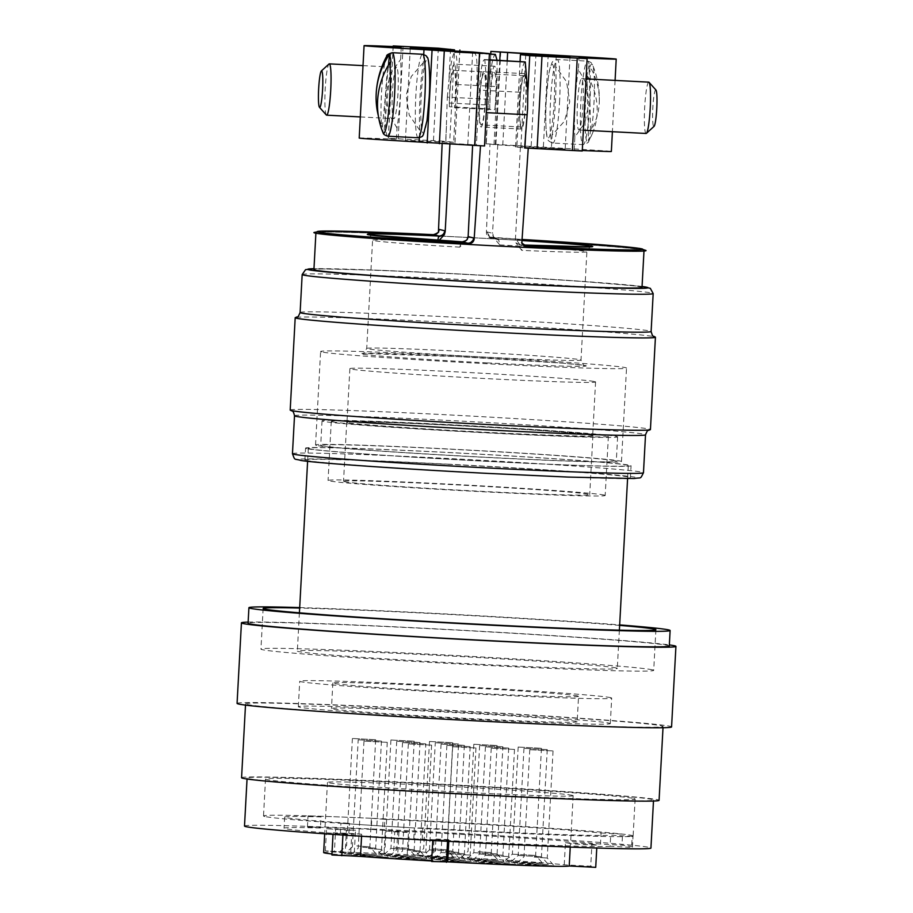 <?xml version="1.0" encoding="UTF-8"?>
<svg xmlns="http://www.w3.org/2000/svg" width="913" height="913" viewBox="0 0 913 913"><rect width="100%" height="100%" fill="white"/><g stroke="black" fill="none" stroke-linecap="round" stroke-linejoin="round"><path stroke-width="0.68" stroke-dasharray="4.57 3.42" d="M458.474 743.981L435.284 742.76L458.474 743.981M429.567 849.912L452.757 851.144L429.567 849.912M443.01 858.425L421.692 856.862L459.741 858.928L443.01 858.425M365.919 855.458L382.65 855.96L344.6 853.906L365.919 855.458M416.066 859.578L432.796 860.069L394.747 858.015L416.066 859.578M404.47 856.942L421.201 857.444L383.152 855.378L404.47 856.942M437.213 857.102L453.944 857.604L415.894 855.549L437.213 857.102M448.819 859.738L465.539 860.24L427.489 858.174L448.819 859.738M460.414 862.363L477.145 862.865L439.096 860.811L460.414 862.363M493.157 862.534L509.888 863.036L471.838 860.97L493.157 862.534M525.911 862.694L542.63 863.196L504.581 861.142L525.911 862.694M537.506 865.33L554.237 865.832L516.187 863.766L537.506 865.33M487.359 861.221L504.09 861.724L466.041 859.658L487.359 861.221M531.708 864.018L548.428 864.508L510.39 862.454L531.708 864.018M481.562 859.898L498.293 860.4L460.243 858.346L481.562 859.898M498.955 863.846L515.685 864.349L477.636 862.283L498.955 863.846M454.617 861.05L471.336 861.552L433.298 859.498L454.617 861.05M398.673 855.629L415.392 856.132L377.354 854.066L398.673 855.629M410.268 858.254L426.999 858.756L388.949 856.702L410.268 858.254M371.728 856.782L388.447 857.273L350.398 855.219L371.728 856.782M360.121 854.146L376.852 854.648L338.803 852.582L360.121 854.146M431.655 861.507L432.922 861.05A123.027 2.579 -176.9 0 1 431.678 860.97M331.898 854.979L350.569 855.629A123.027 2.579 -176.9 0 1 331.955 853.952M323.67 852.559A123.027 2.579 -176.9 0 1 345.217 852.274L325.359 850.87L354.301 852.514A123.027 2.579 -176.9 0 1 393.537 854.02L407.232 854.648A123.027 2.579 -176.9 0 1 564.234 864.851L590.734 866.22L595.721 867.35M407.232 854.648L408.431 832.485L398.97 831.481L397.771 853.644M384.076 853.016L385.275 830.853L398.97 831.481M368.418 848.554L381.463 849.501L368.418 848.554M325.359 850.87L326.569 828.707L346.415 830.111L345.217 852.274M441.162 852.548L464.352 853.769L441.162 852.548M518.253 855.504L541.443 856.736L518.253 855.504M512.455 854.191L535.646 855.424L512.455 854.191M534.208 857.102L547.241 858.049L534.208 857.102M446.959 853.86L470.149 855.093L446.959 853.86M433.915 848.873L446.959 849.832L433.915 848.873M473.904 852.708L497.106 853.94L473.904 852.708M362.621 847.23L375.665 848.188L362.621 847.23M447.553 841.307L447.61 840.154L448.888 839.698L448.797 841.375M342.923 835.041L343.003 833.58L333.097 832.816L333.017 834.368M356.823 845.917L369.868 846.865L356.823 845.917M395.363 847.401L408.408 848.348L395.363 847.401M445.51 851.509L458.554 852.457L445.51 851.509M432.922 861.05L434.12 838.876L432.853 839.344L432.785 840.496M385.275 830.853L394.747 831.857L393.537 854.02M478.264 851.669L491.297 852.628L478.264 851.669M479.713 854.032L502.903 855.253L479.713 854.032M391.015 848.439L414.205 849.661L391.015 848.439M406.97 850.026L420.014 850.973L406.97 850.026M570.248 847.093L570.431 843.817L596.931 845.187L596.771 848.017M354.301 852.514L355.499 830.351L335.642 828.958L334.443 851.121M572.268 795.326A123.027 2.579 3.1 0 0 442.953 786.059A123.027 2.579 3.1 0 0 327.47 782.373A123.027 2.579 3.1 0 0 328.36 782.738A123.027 2.579 3.1 0 0 457.675 792.005A123.027 2.579 3.1 0 0 573.17 795.68A123.027 2.579 3.1 0 0 572.268 795.326M564.234 864.851L565.432 842.688A123.027 2.579 -176.9 0 1 569.666 843.338A123.027 2.579 -176.9 0 1 570.568 843.703A123.027 2.579 -176.9 0 1 570.431 843.817M394.747 831.857A123.027 2.579 -176.9 0 1 408.431 832.485M346.415 830.111A123.027 2.579 -176.9 0 1 355.499 830.351M343.003 833.58L361.674 834.231L361.571 836.251M361.674 834.231A123.027 2.579 -176.9 0 1 351.767 833.466L350.569 855.629M448.888 839.698A123.027 2.579 -176.9 0 1 434.12 838.876M326.569 828.707L335.642 828.958M333.097 832.816L351.767 833.466M565.432 842.688L591.932 844.057L590.734 866.22M485.511 855.344L508.701 856.565L485.511 855.344M412.767 851.35L425.812 852.297L412.767 851.35M591.932 844.057L596.931 845.187M447.61 840.154L432.853 839.344M387.18 742.337L363.99 741.116L387.18 742.337M470.069 746.617L446.879 745.385L470.069 746.617M547.161 749.573L523.971 748.352L547.161 749.573M518.253 747.062L541.455 748.295L518.253 747.062M529.86 749.699L553.05 750.92L529.86 749.699M452.768 746.743L475.958 747.964L452.768 746.743M429.567 741.482L452.757 742.703L429.567 741.482M502.823 746.777L479.622 745.556L502.823 746.777M358.273 739.827L381.463 741.059L358.273 739.827M375.585 739.713L352.395 738.48L375.585 739.713M391.015 739.998L414.217 741.219L391.015 739.998M441.162 744.106L464.352 745.339L441.162 744.106M473.915 744.266L497.106 745.499L473.915 744.266M508.621 748.089L485.431 746.868L508.621 748.089M419.923 742.509L396.733 741.276L419.923 742.509M425.732 743.821L402.53 742.589L425.732 743.821M633.77 798.498A185.077 3.88 -176.9 0 1 635.117 799.035A185.077 3.88 -176.9 0 1 461.396 793.5A185.077 3.88 -176.9 0 1 266.87 779.565A185.077 3.88 -176.9 0 1 265.512 779.017A185.077 3.88 -176.9 0 1 439.244 784.552A185.077 3.88 -176.9 0 1 633.77 798.498M514.418 749.413L491.228 748.181L514.418 749.413M431.529 745.134L408.339 743.912L431.529 745.134M264.861 816.507A185.077 3.88 -176.9 0 1 263.515 815.96A185.077 3.88 -176.9 0 1 437.247 821.495A185.077 3.88 -176.9 0 1 631.773 835.429A185.077 3.88 -176.9 0 1 633.12 835.977A185.077 3.88 -176.9 0 1 459.387 830.442A185.077 3.88 -176.9 0 1 264.861 816.507M340.937 823.309A185.008 3.88 3.1 0 0 414.365 827.943L413.76 839.024A185.008 3.88 3.1 0 1 340.332 834.402L348.812 834.436L349.417 823.355L340.937 823.309L340.332 834.402M321.034 816.918L308.035 815.857A185.008 3.88 3.1 0 1 371.819 818.299L371.226 829.381A185.008 3.88 3.1 0 0 307.43 826.938L320.429 828L321.034 816.918A163.918 3.435 3.1 0 0 284.639 817.101A163.918 3.435 3.1 0 0 349.417 823.355M371.819 818.299L384.829 819.36L384.225 830.442L371.226 829.381M632.458 847.059L633.051 835.977A185.008 3.88 3.1 0 1 632.195 836.297L631.591 847.378A185.008 3.88 3.1 0 0 632.458 847.059A185.008 3.88 3.1 0 0 621.958 845.198L600.48 844.091L601.074 833.01A163.918 3.435 3.1 0 0 384.829 819.36M601.074 833.01L622.563 834.117L621.958 845.198M633.051 835.977A185.008 3.88 3.1 0 0 622.563 834.117M632.195 836.297L610.717 835.19L610.112 846.271L631.591 847.378M413.76 839.024L422.24 839.07L422.845 827.988A163.918 3.435 3.1 0 0 610.717 835.19M422.845 827.988L414.365 827.943M307.43 826.938L308.035 815.857M320.429 828A163.918 3.435 3.1 0 0 284.034 828.182A163.918 3.435 3.1 0 0 348.812 834.436M422.24 839.07A163.918 3.435 3.1 0 0 610.112 846.271M600.48 844.091A163.918 3.435 3.1 0 0 384.225 830.442M244.501 826.048A203.508 4.257 -176.9 0 1 435.547 832.131A203.508 4.257 -176.9 0 1 649.44 847.458A203.508 4.257 -176.9 0 1 650.935 848.063M652.042 799.434A203.508 4.257 3.1 0 0 438.137 784.107A203.508 4.257 3.1 0 0 247.103 778.024A203.508 4.257 3.1 0 0 248.587 778.629A203.508 4.257 3.1 0 0 462.492 793.945A203.508 4.257 3.1 0 0 653.525 800.039A203.508 4.257 3.1 0 0 652.042 799.434M241.568 777.728A209.066 4.382 -176.9 0 1 437.806 783.982A209.066 4.382 -176.9 0 1 657.543 799.72A209.066 4.382 -176.9 0 1 659.072 800.336M247.092 704.459A209.066 4.382 3.1 0 0 466.828 720.209A209.066 4.382 3.1 0 0 663.078 726.463A209.066 4.382 3.1 0 0 661.548 725.835A209.066 4.382 3.1 0 0 441.812 710.097A209.066 4.382 3.1 0 0 245.563 703.843A209.066 4.382 3.1 0 0 247.092 704.459M237.072 703.387A217.568 4.554 -176.9 0 1 441.299 709.892A217.568 4.554 -176.9 0 1 669.982 726.28A217.568 4.554 -176.9 0 1 671.569 726.919M248.142 622.095A217.568 4.554 -176.9 0 1 458.931 630.073A217.568 4.554 -176.9 0 1 669.343 644.909M669.286 646.027A210.914 4.417 3.1 0 0 667.745 645.411A210.914 4.417 3.1 0 0 446.058 629.525A210.914 4.417 3.1 0 0 248.074 623.214M299.692 607.579A210.914 4.417 -176.9 0 1 619.665 624.903M619.63 625.382A196.66 4.12 3.1 0 0 299.669 608.058M652.259 669.8A196.66 4.12 -176.9 0 1 653.697 670.382A196.66 4.12 -176.9 0 1 469.088 664.493A196.66 4.12 -176.9 0 1 262.385 649.691A196.66 4.12 -176.9 0 1 260.947 649.109A196.66 4.12 -176.9 0 1 445.555 654.986A196.66 4.12 -176.9 0 1 652.259 669.8M616.138 667.928A160.22 3.355 3.1 0 0 447.735 655.865A160.22 3.355 3.1 0 0 297.341 651.072A160.22 3.355 3.1 0 0 298.505 651.551A160.22 3.355 3.1 0 0 466.908 663.614A160.22 3.355 3.1 0 0 617.302 668.407A160.22 3.355 3.1 0 0 616.138 667.928M309.496 448.751A160.22 3.355 3.1 0 0 477.887 460.814A160.22 3.355 3.1 0 0 628.292 465.607A160.22 3.355 3.1 0 0 627.117 465.139A160.22 3.355 3.1 0 0 458.714 453.065A160.22 3.355 3.1 0 0 308.32 448.283A160.22 3.355 3.1 0 0 309.496 448.751M306.734 448.614A162.993 3.412 -176.9 0 1 305.547 448.123A162.993 3.412 -176.9 0 1 458.554 453.008A162.993 3.412 -176.9 0 1 629.867 465.276A162.993 3.412 -176.9 0 1 631.054 465.756A162.993 3.412 -176.9 0 1 478.058 460.882A162.993 3.412 -176.9 0 1 306.734 448.614M306.095 460.426A162.993 3.412 3.1 0 0 477.419 472.706A162.993 3.412 3.1 0 0 630.415 477.579A162.993 3.412 3.1 0 0 629.228 477.1A162.993 3.412 3.1 0 0 457.915 464.82A162.993 3.412 3.1 0 0 304.908 459.947A162.993 3.412 3.1 0 0 306.095 460.426M290.197 410.063A180.386 3.778 -176.9 0 1 448.568 414.89A180.386 3.778 -176.9 0 1 649.12 429.042A180.386 3.778 -176.9 0 1 650.433 429.578M296.314 317.359A180.386 3.778 -176.9 0 1 296.611 317.325A180.386 3.778 -176.9 0 1 453.567 322.54A180.386 3.778 -176.9 0 1 654.073 336.68A180.386 3.778 -176.9 0 1 654.119 336.692A180.386 3.778 -176.9 0 1 654.359 336.749M642.01 287.412A164.283 3.435 3.1 0 0 640.812 286.922A164.283 3.435 3.1 0 0 468.141 274.551A164.283 3.435 3.1 0 0 313.924 269.643M642.82 249.979A164.283 3.435 3.1 0 0 470.138 237.608A164.283 3.435 3.1 0 0 315.921 232.701A164.283 3.435 3.1 0 0 317.119 233.18A164.283 3.435 3.1 0 0 489.802 245.551A164.283 3.435 3.1 0 0 644.019 250.47A164.283 3.435 3.1 0 0 642.82 249.979M313.958 232.495A166.326 3.481 -176.9 0 1 433.572 235.725A166.326 3.481 -176.9 0 1 491.194 238.715A166.326 3.481 -176.9 0 1 645.993 250.482M489.927 237.095L522.042 239.446A162.993 3.412 3.1 0 0 492.21 237.722L491.194 238.715L486.401 232.906L486.994 231.902L492.506 233.272C492.723 236.581 494.469 238.521 497.722 239.092L489.927 237.095L486.994 231.902M491.468 238.202L492.21 237.722L491.468 238.202C488.352 237.574 486.663 235.805 486.401 232.906L489.984 144.003L486.264 143.809L488.135 105.041A183.079 3.835 3.1 0 0 447.119 102.918L445.864 141.31L442.246 141.127L442.132 143.855M485.887 120.425L484.221 145.932L480.489 145.829M433.549 235.2L438.457 231.685L433.572 235.725L433.435 234.675M528.25 148.226L524.633 147.986M492.952 234.196L493.477 237.277L499.696 244.889L498.783 239.971L491.171 237.574M480.5 145.738L472.649 144.79L476.403 144.996L479.371 90.125C480.683 69.091 482.498 58.98 484.826 59.813L484.392 59.482M359.208 138.023A138.753 1.027 -177 0 1 396.425 139.29L388.31 138.308L445.864 141.31M488.135 105.041L489.22 83.882C490.943 66.558 492.894 56.743 495.063 54.449L454.651 52.349C456.899 53 457.607 63.716 456.751 84.51L453.624 142.245L442.246 141.127M453.624 142.245L449.698 142.211L454.503 50.991M480.09 52.475L475.216 144.847L467.798 144.391A92.51 0.685 -177 0 1 405.395 140.454A92.51 0.685 -177 0 1 449.698 142.211M475.216 144.847L476.403 144.996M472.649 144.79L472.614 145.429M525.26 61.947C523.069 62.198 521.243 72.287 519.782 92.224L516.804 147.13L528.262 148.168M516.804 147.13L565.17 149.059L494.013 144.653L497.151 86.609L497.06 60.235M489.984 144.003L494.013 144.653M486.264 143.809L551.429 147.632A138.753 0.845 -177 0 1 611.356 151.478M582.289 150.474A138.753 0.845 -177 0 1 574.151 150.109L582.266 150.999M521.414 240.45L515.902 239.08L519.885 244.684L521.494 245.608L515.891 242.824L515.389 239.777L520.399 147.313M449.915 144.254L450.029 142.063M497.768 144.847L492.506 233.272M488.478 99.266L447.324 97.132L447.13 102.918M447.324 97.132L448.819 81.736C450.543 64.435 452.483 54.643 454.651 52.349L474.703 53.353C476.917 54.118 477.602 64.834 476.746 85.502L497.151 86.609M524.621 245.78L521.106 244.901L521.745 250.356L515.891 242.824M489.071 59.996L484.826 59.813M489.345 53.593L487.405 90.535L484.814 59.847M392.43 92.327A25.69 2.796 -87 0 0 393.857 118.667A25.69 2.796 -87 0 0 397.954 93.697A25.69 2.796 -87 0 0 396.527 67.357A25.69 2.796 -87 0 0 392.43 92.327M401.286 46.917L400.624 59.436A48.104 5.227 -87 0 1 400.351 94.575A48.104 5.227 -87 0 1 397.018 128.037L396.425 139.29M429.178 97.257A36.931 4.017 -87 0 0 427.204 59.413A36.931 4.017 -87 0 0 421.247 95.294A36.931 4.017 -87 0 0 423.21 133.138A36.931 4.017 -87 0 0 429.178 97.257M419.364 137.715L419.752 130.274A48.104 5.227 93 0 1 423.312 62.666L423.746 54.472M397.018 128.025L388.447 113.315L386.028 93.834L390.296 73.919L400.636 59.448M419.763 130.262L409.229 115.141L406.137 95.568L411.261 76.487L423.324 62.677M519.782 92.224L479.371 90.125M466.76 240.29L461.191 242.481L459.764 247.149L467.353 238.864M439.062 240.461L437.715 241.671L437.818 240.381M456.751 84.51L476.746 85.502M461.191 242.481L462.332 241.854M556.279 55.259L555.686 66.512L566.562 81.782L569.769 101.72L564.496 121.167L552.08 135.101L551.429 147.632M574.151 150.109L574.836 137.087L584.754 123.027L588.999 103.842L586.785 84.373L578.374 69.491L579.002 57.736M554.168 102.039A36.931 4.017 93 0 1 548.211 137.92A36.931 4.017 93 0 1 546.248 100.065A36.931 4.017 93 0 1 552.205 64.184A36.931 4.017 93 0 1 554.168 102.039M555.686 66.512A48.104 5.227 93 0 1 552.091 135.113M582.985 105.006A25.69 2.796 93 0 1 578.899 129.977A25.69 2.796 93 0 1 577.473 103.626A25.69 2.796 93 0 1 581.558 78.655A25.69 2.796 93 0 1 582.985 105.006M578.386 69.479A48.104 5.227 -87 0 0 574.836 137.087M493.477 237.266L498.783 239.971M326.34 115.015A25.69 2.796 93 0 1 325.211 88.835A25.69 2.796 93 0 1 327.47 68.361A25.69 2.796 93 0 1 328.988 64.001M648.778 82.147A25.69 2.796 -87 0 0 644.692 107.118A25.69 2.796 -87 0 0 645.126 131.346A25.69 2.796 -87 0 0 646.119 133.458M321.718 351.962A153.19 3.207 -176.9 0 1 320.6 351.505A153.19 3.207 -176.9 0 1 464.397 356.093A153.19 3.207 -176.9 0 1 625.405 367.619A153.19 3.207 -176.9 0 1 626.523 368.076A153.19 3.207 -176.9 0 1 482.726 363.5A153.19 3.207 -176.9 0 1 321.718 351.962M655.956 90.033A18.294 1.986 -87 0 0 653.115 103.454A18.294 1.986 -87 0 0 653.149 124.944A18.294 1.986 -87 0 0 654.073 126.348M386.724 56.138A39.076 4.245 -87 0 0 381.508 93.183A39.076 4.245 -87 0 0 381.566 125.583A88.481 80.915 -11.3 0 1 378.336 115.711M383.175 133.047L383.791 133.914A40.389 4.382 93 0 1 382.376 126.873L381.566 125.583M316.663 445.418A153.19 3.207 -176.9 0 1 315.544 444.962A153.19 3.207 -176.9 0 1 459.342 449.55A153.19 3.207 -176.9 0 1 620.349 461.076A153.19 3.207 -176.9 0 1 621.468 461.533A153.19 3.207 -176.9 0 1 477.67 456.957A153.19 3.207 -176.9 0 1 316.663 445.418M585.518 102.062A39.076 4.245 93 0 1 587.926 76.76A88.481 72.287 -168.1 0 1 592.959 132.077A88.481 72.287 -168.1 0 1 589.399 139.461A39.076 4.245 93 0 1 588.691 141.184L588.691 141.184A39.076 4.245 93 0 1 585.518 102.062M590.038 66.74A39.076 4.245 93 0 1 592.64 65.108A39.076 4.245 93 0 1 593.918 104.139A39.076 4.245 93 0 1 591.498 129.441A88.481 72.287 11.9 0 0 599.293 101.936A88.481 72.287 11.9 0 0 590.038 66.74L589.079 65.576A40.389 4.382 -87 0 0 586.968 75.596L587.926 76.76M589.399 139.461L588.486 140.534A40.389 4.382 -87 0 0 590.585 130.502L591.498 129.441M382.376 126.873L388.447 65.154M390.901 61.685L383.791 133.914M615.214 460.814A148.009 3.104 3.1 0 0 459.65 449.675A148.009 3.104 3.1 0 0 320.714 445.247A148.009 3.104 3.1 0 0 321.798 445.681A148.009 3.104 3.1 0 0 477.362 456.831A148.009 3.104 3.1 0 0 616.298 461.248A148.009 3.104 3.1 0 0 615.214 460.814M586.968 75.596L588.486 140.534M590.585 130.502L589.079 65.576M616.537 436.437A148.009 3.104 -176.9 0 1 617.61 436.871A148.009 3.104 -176.9 0 1 478.674 432.442A148.009 3.104 -176.9 0 1 323.111 421.304A148.009 3.104 -176.9 0 1 322.038 420.87A148.009 3.104 -176.9 0 1 460.974 425.287A148.009 3.104 -176.9 0 1 616.537 436.437M332.286 421.772A138.753 2.91 3.1 0 0 478.127 432.226A138.753 2.91 3.1 0 0 608.378 436.368A138.753 2.91 3.1 0 0 607.362 435.958A138.753 2.91 3.1 0 0 461.522 425.515A138.753 2.91 3.1 0 0 331.271 421.361A138.753 2.91 3.1 0 0 332.286 421.772M604.166 495.063A138.753 2.91 -176.9 0 1 605.182 495.474A138.753 2.91 -176.9 0 1 474.92 491.331A138.753 2.91 -176.9 0 1 329.079 480.877A138.753 2.91 -176.9 0 1 328.064 480.466A138.753 2.91 -176.9 0 1 458.326 484.62A138.753 2.91 -176.9 0 1 604.166 495.063M344.429 481.665A123.278 2.579 3.1 0 0 473.995 490.954A123.278 2.579 3.1 0 0 589.718 494.641A123.278 2.579 3.1 0 0 588.817 494.275A123.278 2.579 3.1 0 0 459.25 484.997A123.278 2.579 3.1 0 0 343.528 481.311A123.278 2.579 3.1 0 0 344.429 481.665M347.636 422.571A123.278 2.579 -176.9 0 1 346.735 422.205A123.278 2.579 -176.9 0 1 462.446 425.892A123.278 2.579 -176.9 0 1 592.012 435.17A123.278 2.579 -176.9 0 1 592.914 435.535A123.278 2.579 -176.9 0 1 477.202 431.849A123.278 2.579 -176.9 0 1 347.636 422.571M591.772 435.159A123.027 2.579 3.1 0 0 462.469 425.892A123.027 2.579 3.1 0 0 346.974 422.217A123.027 2.579 3.1 0 0 347.876 422.582A123.027 2.579 3.1 0 0 477.179 431.838A123.027 2.579 3.1 0 0 592.674 435.524A123.027 2.579 3.1 0 0 591.772 435.159M594.683 381.6A123.027 2.579 -176.9 0 1 595.573 381.965A123.027 2.579 -176.9 0 1 480.09 378.279A123.027 2.579 -176.9 0 1 350.775 369.012A123.027 2.579 -176.9 0 1 349.873 368.658A123.027 2.579 -176.9 0 1 465.368 372.333A123.027 2.579 -176.9 0 1 594.683 381.6M519.942 100.601A27.755 3.013 -87 0 0 521.483 129.053A27.755 3.013 -87 0 0 525.899 102.085A27.755 3.013 -87 0 0 524.359 73.633A27.755 3.013 -87 0 0 519.942 100.601M485.499 99.985A27.755 3.013 93 0 1 481.071 126.964A27.755 3.013 93 0 1 479.53 98.513A27.755 3.013 93 0 1 483.947 71.534A27.755 3.013 93 0 1 485.499 99.985M479.759 98.558A25.69 2.796 -87 0 0 481.185 124.91A25.69 2.796 -87 0 0 485.271 99.928A25.69 2.796 -87 0 0 483.844 73.588A25.69 2.796 -87 0 0 479.759 98.558M520.159 100.658A25.69 2.796 93 0 1 524.256 75.688A25.69 2.796 93 0 1 525.683 102.028A25.69 2.796 93 0 1 521.585 126.998A25.69 2.796 93 0 1 520.159 100.658M489.813 108.852A27.755 3.013 93 0 1 490.144 93.206A27.755 3.013 93 0 1 494.561 66.227A27.755 3.013 93 0 1 496.101 94.69A27.755 3.013 93 0 1 494.8 109.743A25.69 2.796 93 0 0 495.668 98.764A25.69 2.796 -87 0 0 494.23 72.424A25.69 2.796 -87 0 0 490.144 97.394A25.69 2.796 -87 0 0 489.813 108.852L449.413 106.753A27.755 3.013 -87 0 1 449.732 91.106A27.755 3.013 -87 0 1 454.149 64.138A27.755 3.013 -87 0 1 455.701 92.59A27.755 3.013 -87 0 1 454.389 107.643A25.69 2.796 -87 0 0 455.256 96.664A25.69 2.796 93 0 0 453.829 70.324L494.23 72.424M449.413 106.753A25.69 2.796 -87 0 1 449.744 95.294A25.69 2.796 93 0 1 453.829 70.324M454.389 107.643L494.8 109.743M578.557 696.311A123.027 2.579 3.1 0 1 463.062 692.636A123.027 2.579 3.1 0 1 333.747 683.369A123.027 2.579 -176.9 0 1 332.846 683.004A123.027 2.579 -176.9 0 1 448.34 686.69A123.027 2.579 -176.9 0 1 577.655 695.957A123.027 2.579 3.1 0 1 578.557 696.311L577.176 721.806A123.027 2.579 3.1 0 0 576.274 721.441A123.027 2.579 3.1 0 0 446.959 712.174A123.027 2.579 3.1 0 0 331.465 708.499A123.027 2.579 3.1 0 0 332.366 708.865A123.027 2.579 3.1 0 0 461.681 718.12A123.027 2.579 3.1 0 0 577.176 721.806M610.546 697.646A156.214 3.275 3.1 0 0 446.354 685.891A156.214 3.275 3.1 0 0 299.715 681.212A156.214 3.275 3.1 0 0 300.856 681.68A156.214 3.275 3.1 0 0 465.048 693.435A156.214 3.275 3.1 0 0 611.687 698.114A156.214 3.275 3.1 0 0 610.546 697.646M609.165 723.142A156.214 3.275 -176.9 0 1 610.306 723.598A156.214 3.275 -176.9 0 1 463.667 718.93A156.214 3.275 -176.9 0 1 299.475 707.164A156.214 3.275 -176.9 0 1 298.334 706.708A156.214 3.275 -176.9 0 1 444.973 711.375A156.214 3.275 -176.9 0 1 609.165 723.142M447.142 464.112A170.206 3.561 -176.9 0 1 636.384 477.465A170.206 3.561 -176.9 0 1 488.181 473.413A170.206 3.561 -176.9 0 1 298.95 460.061A170.206 3.561 -176.9 0 1 447.142 464.112M292.457 453.715A175.764 3.686 -176.9 0 1 446.777 458.417A175.764 3.686 -176.9 0 1 642.181 472.204A175.764 3.686 -176.9 0 1 643.471 472.729M294.511 415.78A175.764 3.686 -176.9 0 1 448.831 420.471A175.764 3.686 -176.9 0 1 644.236 434.268A175.764 3.686 -176.9 0 1 645.525 434.782M300.115 312.497A175.764 3.686 -176.9 0 1 454.423 317.199A175.764 3.686 -176.9 0 1 649.828 330.997A175.764 3.686 -176.9 0 1 651.117 331.51M302.169 274.562A175.764 3.686 -176.9 0 1 456.477 279.264A175.764 3.686 -176.9 0 1 651.882 293.05A175.764 3.686 -176.9 0 1 653.172 293.575M642.067 286.477A170.206 3.561 3.1 0 0 457.447 273.866A170.206 3.561 3.1 0 0 313.969 268.707L378.621 270.248L457.436 273.866L576.171 280.93L642.067 286.465M521.106 244.901A112.858 2.362 3.1 0 0 523.411 245.004L519.885 244.695M521.974 240.553A112.858 2.362 3.1 0 0 497.722 239.092M484.483 145.966L485.374 129.03M515.902 239.08L515.389 239.777M489.22 83.882L490.783 54.107M495.896 144.231L500.746 51.847M486.07 143.786L486.869 128.596M446.48 126.154L445.681 141.287M438.331 48.195L433.458 140.568M450.543 48.914L448.819 81.736M499.696 244.889A107.3 2.248 -176.9 0 1 586.876 251.817A107.3 2.248 -176.9 0 1 521.745 250.356M398.194 138.742L403.067 46.369M388.379 138.32L393.206 46.552M467.798 144.391L472.66 52.018M454.948 142.405L459.81 50.032M459.764 247.149A107.3 2.248 -176.9 0 1 372.584 240.21A107.3 2.248 -176.9 0 1 437.715 241.671M460.928 351.311A107.3 2.248 -176.9 0 1 462.343 351.391A107.3 2.248 -176.9 0 1 581.01 360.053A107.3 2.248 -176.9 0 1 486.8 357.188A107.3 2.248 -176.9 0 1 485.385 357.109A107.3 2.248 -176.9 0 1 366.718 348.446A107.3 2.248 -176.9 0 1 460.928 351.311M548.234 54.381L543.383 146.753M515.628 147.004L520.125 61.502M507.206 60.783L502.766 145.247M525.728 54.837L520.878 147.21M587.059 58.603L582.197 150.987M536.011 53.684L531.161 146.057M499.776 60.395L495.337 144.79M418.2 137.783A41.815 4.542 93 0 1 415.872 94.906A41.815 4.542 93 0 1 422.525 54.266M487.177 362.883A112.858 2.362 -176.9 0 1 361.696 354.027A112.858 2.362 -176.9 0 1 459.958 356.709A112.858 2.362 -176.9 0 1 585.427 365.565A112.858 2.362 -176.9 0 1 487.177 362.883M559.543 102.416A41.815 4.542 -87 0 0 557.227 59.55A41.815 4.542 -87 0 0 550.573 100.19A41.815 4.542 -87 0 0 552.89 143.056A41.815 4.542 -87 0 0 559.543 102.416M387.888 136.208A41.815 4.542 93 0 1 385.571 93.343A41.815 4.542 93 0 1 392.225 52.692M589.855 103.991A41.815 4.542 -87 0 0 587.527 61.114A41.815 4.542 -87 0 0 580.873 101.754A41.815 4.542 -87 0 0 583.202 144.631A41.815 4.542 -87 0 0 589.855 103.991M459.741 858.928L452.757 851.133L458.554 744.015M429.475 849.877L435.284 742.76M429.487 849.877L421.692 856.862M387.26 742.372L381.463 849.501L388.447 857.273M446.879 745.385L441.082 852.514L433.298 859.498M470.161 746.651L464.352 853.769L471.336 861.552M523.971 748.352L518.173 855.47L510.39 862.454M518.173 747.028L512.376 854.157L504.581 861.142M363.99 741.116L358.193 848.234L350.398 855.219M553.05 750.92L547.241 858.049L554.237 865.832M452.677 746.708L446.879 853.826L439.096 860.811M452.757 742.703L446.959 849.832L453.944 857.604M479.622 745.556L473.824 852.674L466.041 859.658M381.463 741.059L375.665 848.188L382.65 855.96M375.665 739.747L369.868 846.865L376.852 854.648M414.217 741.219L408.408 848.348L415.392 856.132M464.352 745.339L458.554 852.457L465.539 860.24M352.395 738.48L346.586 845.609L338.803 852.582M547.252 749.607L541.443 856.736L548.428 864.508M497.106 745.499L491.297 852.628L498.293 860.4M485.431 746.868L479.622 853.997L471.838 860.97M396.733 741.276L390.935 848.405L383.152 855.378M441.082 744.072L435.284 851.201L427.489 858.174M473.824 744.232L468.027 851.361L460.243 858.346M420.014 742.543L414.205 849.661L421.201 857.444M541.455 748.295L535.646 855.424L542.63 863.196M420.003 850.973L426.999 858.756M508.701 748.124L502.903 855.253L509.888 863.036M327.47 782.373L324.686 833.786M573.17 795.68L570.568 843.703M402.53 742.589L396.733 849.718L388.949 856.702M491.228 748.181L485.419 855.31L477.636 862.283M514.498 749.447L508.701 856.565L515.685 864.349M429.487 741.447L423.678 848.565L415.894 855.549M431.609 745.168L425.812 852.297L432.796 860.069M352.395 846.922L344.6 853.906M529.768 749.664L523.971 856.793L516.187 863.766M390.935 739.964L385.138 847.081L377.354 854.066M497.094 853.929L504.09 861.724M475.958 747.964L470.149 855.093L477.145 862.865M408.339 743.912L402.53 851.03L394.747 858.015M497.106 853.94L502.903 746.811M352.384 846.922L358.193 739.792M420.014 850.973L425.812 743.855M265.512 779.017L263.515 815.96M635.117 799.035L633.12 835.977M284.639 817.101L284.034 828.182M247.103 778.024L247.046 779.029M653.525 800.039L653.48 801.032M663.078 726.463L663.009 727.718M245.563 703.843L245.494 705.11M655.899 629.742L653.697 670.382M263.138 608.469L260.947 649.109M628.292 465.607L627.585 478.64M619.379 630.153L617.302 668.407M308.32 448.283L307.613 461.316M299.407 612.828L297.341 651.072M630.415 477.579L631.054 465.756M304.908 459.947L305.547 448.123M486.013 143.775L487.382 117.731M488.957 87.591L490.726 54.095M520.068 244.752L525.58 246.122M591.008 246.841C590.905 245.494 589.524 247.161 586.876 251.817L581.01 360.053C583.156 364.983 584.343 366.775 584.582 365.451L563.72 363.26L459.969 356.709L362.587 353.434C362.689 354.769 364.07 353.103 366.718 348.446L372.584 240.21C370.438 235.28 369.251 233.488 369.012 234.812M388.31 138.308L393.149 46.552M405.395 140.454L410.268 48.081M455.005 142.417L459.81 51.299M615.088 80.401L612.395 131.712M570.02 56.674L565.17 149.059M515.56 146.993L520.056 61.502M493.02 235.668L493.009 235.577C492.723 236.41 494.116 237.563 497.197 239.046M499.103 60.498L484.746 59.881M484.392 59.55L489.083 59.779M360.315 116.921L393.857 118.667M363.02 65.622L396.527 67.357M599.293 101.936A88.926 88.926 0 0 0 592.64 65.108C592.16 63.145 590.46 61.81 587.527 61.114L557.227 59.55C550.996 61.023 553.472 61.582 552.137 62.301L549.489 70.233L548.382 76.772L546.214 100.053C545.05 120.322 546.282 136.402 547.389 137.943C547.081 139.917 548.918 141.629 552.89 143.056L583.202 144.631C587.344 143.25 589.182 142.097 588.691 141.184A88.926 88.926 0 0 0 592.959 132.077M586.055 78.895L581.558 78.655M583.361 130.205L578.899 129.977M474.988 53.262L489.391 54.027M315.544 444.962L320.6 351.505M621.468 461.533L626.523 368.076M617.61 436.871L616.298 461.248M322.038 420.87L320.714 445.247M608.378 436.368L605.182 495.474M331.271 421.361L328.064 480.466M346.735 422.205L343.528 481.311M592.914 435.535L589.718 494.641M595.573 381.965L592.674 435.524M349.873 368.658L346.974 422.217M521.483 129.053L481.071 126.964M524.359 73.633L483.947 71.534M521.585 126.998L481.185 124.91M524.256 75.688L483.844 73.588M494.561 66.227L454.149 64.138M332.846 683.004L331.465 708.499M610.306 723.598L611.687 698.114M298.334 706.708L299.715 681.212"/><path stroke-width="1.37" d="M431.678 860.97A123.027 2.579 -176.9 0 1 360.475 856.405L331.898 854.979L333.017 834.368M331.955 853.952A123.027 2.579 -176.9 0 1 324.56 852.925A123.027 2.579 -176.9 0 1 323.67 852.559L324.686 833.786M596.771 848.017L595.721 867.35L569.221 865.981A123.027 2.579 -176.9 0 1 447.69 861.861L431.655 861.507L432.785 840.496M448.797 841.375L447.69 861.861M447.553 841.307L446.411 862.317M341.804 855.743L342.923 835.041M569.221 865.981L570.248 847.093M361.571 836.251L360.475 856.405M653.48 801.032L650.935 848.063A203.508 4.257 -176.9 0 1 459.89 841.969A203.508 4.257 -176.9 0 1 245.996 826.653A203.508 4.257 -176.9 0 1 244.501 826.048L247.046 779.029M663.009 727.718L659.072 800.336A209.066 4.382 -176.9 0 1 462.823 794.082A209.066 4.382 -176.9 0 1 243.086 778.344A209.066 4.382 -176.9 0 1 241.568 777.728L245.494 705.11M669.343 644.909A217.568 4.554 -176.9 0 1 674.342 645.742A217.568 4.554 -176.9 0 1 675.928 646.393L671.569 726.919A217.568 4.554 -176.9 0 1 467.342 720.414A217.568 4.554 -176.9 0 1 238.658 704.026A217.568 4.554 -176.9 0 1 237.072 703.387L241.431 622.86A217.568 4.554 -176.9 0 1 248.142 622.095M675.928 646.393A217.568 4.554 -176.9 0 1 471.701 639.887A217.568 4.554 -176.9 0 1 243.018 623.499A217.568 4.554 -176.9 0 1 241.431 622.86M248.918 607.704L248.074 623.214A210.914 4.417 3.1 0 0 249.614 623.841A210.914 4.417 3.1 0 0 471.302 639.716A210.914 4.417 3.1 0 0 669.286 646.027L670.119 630.518A210.914 4.417 -176.9 0 1 472.135 624.207A210.914 4.417 -176.9 0 1 250.459 608.32A210.914 4.417 -176.9 0 1 248.918 607.704A210.914 4.417 -176.9 0 1 299.692 607.579M619.665 624.903A210.914 4.417 -176.9 0 1 668.578 629.89A210.914 4.417 -176.9 0 1 670.119 630.518M299.669 608.058A196.66 4.12 3.1 0 0 263.138 608.469A196.66 4.12 3.1 0 0 264.576 609.051A196.66 4.12 3.1 0 0 471.291 623.864A196.66 4.12 3.1 0 0 655.899 629.742A196.66 4.12 3.1 0 0 654.461 629.16A196.66 4.12 3.1 0 0 619.63 625.382M654.359 336.749A180.386 3.778 -176.9 0 1 655.431 337.228L650.433 429.578A180.386 3.778 -176.9 0 1 649.017 429.966A180.386 3.778 -176.9 0 1 492.061 424.75A180.386 3.778 -176.9 0 1 291.555 410.61A180.386 3.778 -176.9 0 1 291.509 410.599A180.386 3.778 -176.9 0 1 290.197 410.063L295.196 317.713A180.386 3.778 -176.9 0 1 296.314 317.359M655.431 337.228A180.386 3.778 -176.9 0 1 497.06 332.4A180.386 3.778 -176.9 0 1 296.508 318.249A180.386 3.778 -176.9 0 1 295.196 317.713M315.887 233.237L313.924 269.643A164.283 3.435 3.1 0 0 315.122 270.122A164.283 3.435 3.1 0 0 487.793 282.494A164.283 3.435 3.1 0 0 642.01 287.412L643.985 251.007M480.5 145.738L474.132 239.252L468.746 244.444A166.326 3.481 -176.9 0 1 313.958 232.495L320.783 231.126L340.366 231.149L433.435 234.675A162.993 3.412 3.1 0 0 318.215 232.085A162.993 3.412 3.1 0 0 467.844 243.223L468.746 244.456A166.326 3.481 -176.9 0 0 497.825 246.019A166.326 3.481 -176.9 0 0 526.356 247.446L526.618 246.27A162.993 3.412 3.1 0 0 642.763 249.238A162.993 3.412 3.1 0 0 522.042 239.446L619.87 246.293L639.34 248.37L645.993 250.482A166.326 3.481 -176.9 0 1 526.356 247.446M487.405 90.535L484.552 145.977L419.135 142.029A138.753 1.027 -177 0 1 359.208 138.023L364.07 45.65A138.753 1.027 3 0 0 423.997 49.644L479.667 53.171L489.345 53.593L472.66 52.018A92.51 0.685 3 0 1 410.268 48.081A92.51 0.685 3 0 1 454.56 49.838L438.331 48.195L393.183 45.924L401.286 46.917A138.753 1.027 3 0 0 364.07 45.65M526.356 247.457L521.939 242.972L521.905 241.728L528.262 148.168M527.566 108.989L524.633 147.986L582.266 150.999L587.116 58.615L529.745 55.636L520.421 54.62L570.02 56.674L490.863 51.402L556.279 55.259A138.753 0.845 -177 0 1 616.207 59.105A138.753 0.845 -177 0 1 579.002 57.736L587.116 58.615M438.445 231.708L442.132 143.855M521.996 243.235L526.618 246.27L524.621 245.78M468.529 243.885C471.69 243.588 473.562 242.036 474.132 239.24L473.664 237.973L468.141 236.604C467.57 239.868 465.63 241.625 462.332 241.854L369.32 234.926M472.614 145.429L468.141 236.604M433.435 234.675C437.544 233.203 439.221 232.187 438.48 231.64L439.244 229.425C438.708 232.747 436.768 234.493 433.435 234.675L438.948 236.045L438.48 236.844L444.346 234.709L439.062 240.461M439.244 229.425L444.757 230.795C444.186 234.07 442.246 235.816 438.948 236.045A112.858 2.362 3.1 0 0 367.985 234.664A112.858 2.362 3.1 0 0 462.332 241.854L467.844 243.223C471.188 243.041 473.128 241.294 473.664 237.973M612.395 131.712L611.356 151.478A138.753 0.845 -177 0 1 582.289 150.474M527.577 108.989L527.805 92.601L525.26 61.981L489.071 59.996M444.346 234.709L445.179 231.719L449.915 144.254M423.746 54.472L423.997 49.644M419.135 142.029L419.364 137.715M462.286 241.854C465.813 240.861 467.502 239.857 467.353 238.841L467.616 237.289M437.818 240.381L438.48 236.844M525.26 61.947L489.083 59.779M497.06 60.235L495.348 54.403M321.353 70.974L328.988 64.001A25.69 2.796 93 0 1 329.296 63.864A25.69 2.796 93 0 1 330.723 90.204A25.69 2.796 93 0 1 328.463 110.69A25.69 2.796 93 0 1 326.637 115.175A25.69 2.796 93 0 1 326.34 115.015L319.47 107.289A18.294 1.986 93 0 1 318.466 93.537A18.294 1.986 93 0 1 320.269 74.079A18.294 1.986 93 0 1 321.353 70.974A18.294 1.986 93 0 1 322.814 82.843A18.294 1.986 93 0 1 320.977 104.208A18.294 1.986 93 0 1 319.47 107.289M583.361 130.205L646.119 133.458A25.69 2.796 -87 0 0 646.427 133.321A25.69 2.796 -87 0 0 650.204 108.487A25.69 2.796 -87 0 0 649.759 84.258A25.69 2.796 -87 0 0 649.075 82.318A25.69 2.796 -87 0 0 648.778 82.147L586.055 78.895M646.427 133.321L654.073 126.348A18.294 1.986 -87 0 0 656.618 110.952A18.294 1.986 -87 0 0 656.447 91.426A18.294 1.986 -87 0 0 655.956 90.033L649.075 82.318M378.336 115.711A88.481 80.915 -11.3 0 1 376.19 93.754A88.481 80.915 -11.3 0 1 388.424 55.83A39.076 4.245 -87 0 0 386.724 56.138C386.245 55.225 388.071 54.084 392.225 52.692A41.815 4.542 93 0 1 394.542 95.568A41.815 4.542 93 0 1 387.888 136.208L418.2 137.783C424.419 136.299 421.943 135.74 423.278 135.021L427.044 120.55L429.201 97.269C430.788 72.458 428.231 56.161 427.295 57.542C426.051 56.686 428.562 56.389 422.525 54.266A41.815 4.542 93 0 1 424.853 97.143A41.815 4.542 93 0 1 418.2 137.783M388.424 55.83L389.486 54.643A40.389 4.382 93 0 1 390.901 61.685L389.84 62.871A88.481 80.915 168.7 0 0 382.969 132.625A39.076 4.245 -87 0 0 389.897 95.272A39.076 4.245 -87 0 0 389.84 62.871M382.981 132.636L383.175 133.047C383.346 134.279 384.921 135.329 387.888 136.208M388.447 65.154L389.486 54.643M293.746 454.24A175.764 3.686 -176.9 0 1 292.457 453.715C295.264 461.191 293.735 458.292 301.062 460.483C318.021 463.199 403.831 469.099 488.204 473.425L568.046 477.077L634.193 478.526C641.713 477.145 639.865 479.85 643.471 472.729A175.764 3.686 -176.9 0 1 489.151 468.027A175.764 3.686 -176.9 0 1 293.746 454.24M643.471 472.729L645.525 434.782A175.764 3.686 -176.9 0 1 491.205 430.091A175.764 3.686 -176.9 0 1 295.801 416.294A175.764 3.686 -176.9 0 1 294.511 415.78L292.457 453.715M653.172 293.575A175.764 3.686 -176.9 0 1 498.852 288.873A175.764 3.686 -176.9 0 1 303.447 275.075A175.764 3.686 -176.9 0 1 302.169 274.562L305.558 269.666L313.969 268.696A170.206 3.561 3.1 0 0 498.487 283.178A170.206 3.561 3.1 0 0 642.067 286.477L650.341 288.348L653.172 293.575L651.117 331.51A175.764 3.686 -176.9 0 1 496.798 326.808A175.764 3.686 -176.9 0 1 301.393 313.022A175.764 3.686 -176.9 0 1 300.115 312.497C297.022 319.812 297.672 315.704 296.269 317.37M486.252 112.619A183.079 3.835 3.1 0 0 506.818 113.714A183.079 3.835 3.1 0 0 509.226 113.84A183.079 3.835 3.1 0 0 527.121 114.741M521.939 243.018L526.436 246.887M590.677 246.909L523.411 245.004A112.858 2.362 3.1 0 0 592.72 246.556A112.858 2.362 3.1 0 0 521.974 240.553M525.797 130.856L524.895 148.009M541.968 56.332L537.118 148.716M529.745 55.636L527.805 92.601M490.783 54.107L490.932 51.413M444.757 230.795L445.179 231.719M474.657 145.544L479.53 53.159M393.206 46.552L393.241 45.947M427.181 142.999L432.043 50.614M454.503 50.991L454.56 49.838M439.393 143.706L444.266 51.333M520.125 61.502L520.478 54.632M507.617 52.863L507.206 60.783M577.233 58.17L572.383 150.542M500.198 52.418L499.776 60.395M627.585 478.64L619.379 630.153M307.613 461.316L299.407 612.828M645.525 434.782C648.607 427.467 647.956 431.575 649.36 429.92M291.224 410.519C291.772 411.58 293.005 409.195 294.511 415.78M651.117 331.51C653.388 339.111 653.183 334.957 654.404 336.76M302.169 274.562L300.115 312.497M521.894 242.732C520.889 242.664 522.259 243.828 526.025 246.213M487.257 94.416L489.414 53.605M490.726 54.095L490.863 51.402M393.149 46.552L393.183 45.924M459.81 51.299L459.878 50.044M616.207 59.105L615.088 80.401M520.056 61.502L520.421 54.62M326.637 115.175L360.315 116.921M329.296 63.864L363.02 65.622M489.391 54.027L495.348 54.346M495.063 54.449L490.954 54.221M392.225 52.692L422.525 54.266M386.724 56.138A88.926 88.926 0 0 0 376.19 93.754"/></g></svg>
